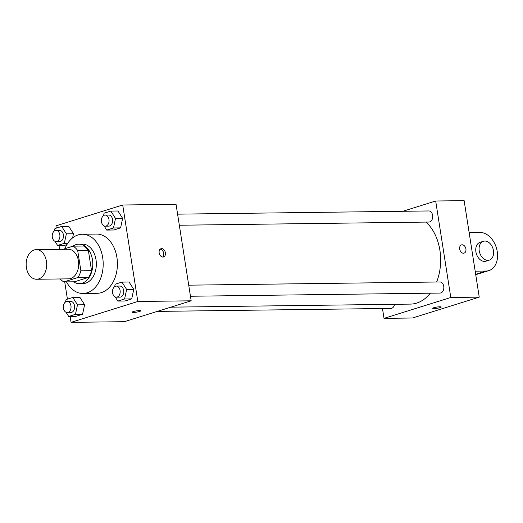<?xml version="1.0" encoding="UTF-8"?>
<svg xmlns="http://www.w3.org/2000/svg" width="523" height="523" viewBox="0 0 523 523"><rect width="100%" height="100%" fill="white"/><g stroke="black" fill="none" stroke-linecap="round" stroke-linejoin="round"><path stroke-width="0.78" d="M46.436 261.317A14.807 10.27 89.3 0 1 36.603 279.256A14.807 10.27 89.3 0 1 26.15 264.579A14.807 10.27 89.3 0 1 36.231 249.641A14.807 10.27 89.3 0 1 46.436 261.317M36.231 249.641L68.238 249.236A14.807 10.27 89.3 0 1 78.443 260.912A14.807 10.27 89.3 0 1 68.618 278.851L36.603 279.256M91.538 270.666A19.116 13.252 89.3 0 1 88.577 277.386L74.521 281.779L63.852 281.917L77.907 277.523A19.116 13.252 89.3 0 0 80.869 270.803L91.538 270.666L88.354 250.36A19.116 13.252 89.3 0 0 83.667 246.026L72.998 246.163L62.963 249.301M63.852 281.917A19.116 13.252 89.3 0 1 60.237 278.955M80.869 270.803L77.685 250.497A19.116 13.252 89.3 0 0 72.998 246.163M88.577 277.386L77.907 277.523M88.354 250.36L77.685 250.497M73.423 281.792A19.743 13.69 -90.7 0 0 79.346 283.649A19.743 13.69 -90.7 0 0 82.118 283.204A19.743 13.69 -90.7 0 0 92.689 261.716A19.743 13.69 -90.7 0 0 78.842 244.163A19.743 13.69 -90.7 0 0 72.945 246.183M78.842 244.163L82.399 244.117A19.743 13.69 89.3 0 1 96.003 259.683A19.743 13.69 89.3 0 1 85.674 283.159A19.743 13.69 89.3 0 1 82.902 283.603L79.346 283.649M64.911 248.693A29.615 20.534 89.3 0 1 82.274 234.245A29.615 20.534 89.3 0 1 102.685 257.597A29.615 20.534 89.3 0 1 83.033 293.475A29.615 20.534 89.3 0 1 66.473 281.884M82.274 234.245L96.5 234.062A29.615 20.534 89.3 0 1 116.91 257.414A29.615 20.534 89.3 0 1 97.258 293.292L83.033 293.475M66.055 312.283L68.703 316.454L75.815 316.363L82.562 314.251L84.615 304.759L79.914 297.365L72.802 297.456L66.061 299.568L65.538 301.974M54.928 241.266L57.582 245.437L64.329 243.326L66.382 233.833L73.495 233.742L72.592 237.9L73.495 233.742L68.794 226.354L61.681 226.446L54.935 228.551L54.418 230.957M64.695 245.346L66.885 244.659L64.695 245.346L57.582 245.437M70.121 316.435L71.05 322.358L137.817 301.49L122.709 204.996L55.935 225.864L56.294 228.126M59.001 245.418L59.615 249.34M64.715 281.904L67.415 299.143M115.197 296.92L117.845 301.091L124.958 301L131.704 298.894L133.757 289.396L129.063 282.008L121.951 282.1L115.204 284.205L114.681 286.611M104.077 225.91L106.725 230.081L113.837 229.989L120.584 227.878L122.637 218.379L117.943 210.991L110.83 211.083L104.084 213.194L103.561 215.6M71.05 322.358L124.396 321.678L191.17 300.81L137.817 301.49M139.36 310.603A4.321 0.634 -8.9 0 1 140.707 310.845A4.321 0.634 -8.9 0 1 136.542 312.139A4.321 0.634 -8.9 0 1 132.175 312.179A4.321 0.634 -8.9 0 1 134.699 311.198A4.321 0.634 -8.9 0 1 139.36 310.603M191.17 300.81L176.055 204.316L122.709 204.996M165.386 252.799A4.321 3.046 -107.4 0 1 163.562 256.956A4.321 3.046 -107.4 0 1 159.365 253.747A4.321 3.046 -107.4 0 1 160.986 248.713A4.321 3.046 -107.4 0 1 165.386 252.799M160.195 249.151A4.321 3.046 -107.4 0 1 163.699 253.322A4.321 3.046 -107.4 0 1 162.666 257.041M140.707 310.845A4.321 0.634 -8.9 0 1 136.536 312.133A4.321 0.634 -8.9 0 1 132.175 312.179M426.01 222.085A44.422 30.805 89.3 0 1 439.902 250.295A44.422 30.805 89.3 0 1 436.633 282.008M430.305 293.187A44.422 30.805 89.3 0 1 410.418 304.105L170.831 307.164M179.33 225.23L428.932 222.046A5.55 3.844 -90.7 0 0 432.711 216.45A5.55 3.844 -90.7 0 0 428.795 210.952L177.598 214.155M394.564 304.308A5.55 3.844 89.3 0 1 390.91 308.42L157.273 311.401M188.718 285.172L439.915 281.969A5.55 3.844 89.3 0 1 443.739 286.343A5.55 3.844 89.3 0 1 440.052 293.063L190.45 296.247M479.245 297.136L412.47 318.004L384.019 318.363L382.483 308.531L384.019 318.363L450.793 297.495L435.685 201.009L402.808 211.285L435.685 201.009L464.136 200.642L479.245 297.136L450.793 297.495L435.685 201.009M106.725 230.081L113.471 227.969L115.524 218.47L110.83 211.083M105.149 215.077L108.706 215.031A5.55 3.844 89.3 0 1 112.53 219.405A5.55 3.844 89.3 0 1 108.849 226.126L105.293 226.171A5.55 3.844 89.3 0 1 101.37 220.673A5.55 3.844 89.3 0 1 105.149 215.077A5.55 3.844 89.3 0 1 108.974 219.451A5.55 3.844 89.3 0 1 105.293 226.171M113.837 229.989L120.584 227.878L113.471 227.969M120.584 227.878L122.637 218.379L115.524 218.47M122.637 218.379L117.943 210.991M66.382 233.833L61.681 226.446M56.007 230.44L59.563 230.395A5.55 3.844 89.3 0 1 63.388 234.768A5.55 3.844 89.3 0 1 59.7 241.489L56.144 241.534A5.55 3.844 89.3 0 1 52.228 236.036A5.55 3.844 89.3 0 1 56.007 230.44A5.55 3.844 89.3 0 1 59.831 234.814A5.55 3.844 89.3 0 1 56.144 241.534M67.742 243.287L64.329 243.326M73.495 233.742L68.794 226.354M117.845 301.091L124.592 298.986L126.644 289.487L121.951 282.1M116.269 286.094L119.826 286.048A5.55 3.844 89.3 0 1 123.65 290.422A5.55 3.844 89.3 0 1 119.97 297.142L116.413 297.188A5.55 3.844 89.3 0 1 112.497 291.69A5.55 3.844 89.3 0 1 116.269 286.094A5.55 3.844 89.3 0 1 120.094 290.468A5.55 3.844 89.3 0 1 116.413 297.188M124.958 301L131.704 298.894L124.592 298.986M131.704 298.894L133.757 289.396L126.644 289.487M133.757 289.396L129.063 282.008M68.703 316.454L75.449 314.343L77.502 304.844L72.802 297.456M67.127 301.451L70.683 301.405A5.55 3.844 89.3 0 1 74.508 305.785A5.55 3.844 89.3 0 1 70.827 312.506L67.271 312.551A5.55 3.844 89.3 0 1 63.348 307.047A5.55 3.844 89.3 0 1 67.127 301.451A5.55 3.844 89.3 0 1 70.951 305.831A5.55 3.844 89.3 0 1 67.271 312.551M75.815 316.363L82.562 314.251L75.449 314.343M82.562 314.251L84.615 304.759L77.502 304.844M84.615 304.759L79.914 297.365M464.084 253.125A4.321 3.046 72.6 0 0 465.705 248.092A4.321 3.046 72.6 0 0 461.508 244.882A4.321 3.046 -107.4 0 1 465.705 248.092A4.321 3.046 -107.4 0 1 464.091 253.125A4.321 3.046 -107.4 0 1 463.463 253.224A4.321 3.046 -107.4 0 1 459.769 249.478A4.321 3.046 -107.4 0 1 461.508 244.882M440.078 307.642A4.321 0.634 -8.9 0 1 435.443 308.511A4.321 0.634 -8.9 0 1 432.704 308.348A4.321 0.634 -8.9 0 1 436.868 307.06A4.321 0.634 -8.9 0 1 441.235 307.014A4.321 0.634 -8.9 0 1 440.078 307.642M384.019 318.363L450.793 297.495M432.698 308.348A4.321 0.634 171.1 0 0 435.45 308.505A4.321 0.634 171.1 0 0 440.078 307.635A4.321 0.634 171.1 0 0 441.235 307.008M489.299 260.127L485.959 261.167A9.872 6.969 -107.4 0 1 476.368 253.825A9.872 6.969 -107.4 0 1 480.068 242.326L483.409 241.28A9.872 6.969 -107.4 0 1 493.464 250.615A9.872 6.969 -107.4 0 1 489.299 260.127A9.872 6.969 -107.4 0 1 479.702 252.779A9.872 6.969 -107.4 0 1 483.409 241.28M469.138 232.585L479.99 232.447A19.743 13.931 -107.4 0 1 496.85 249.569A19.743 13.931 -107.4 0 1 488.9 270.594A19.743 13.931 -107.4 0 1 486.037 271.045L475.178 271.182M475.669 274.287L486.037 271.045M475.734 274.706L488.9 270.594"/></g></svg>
